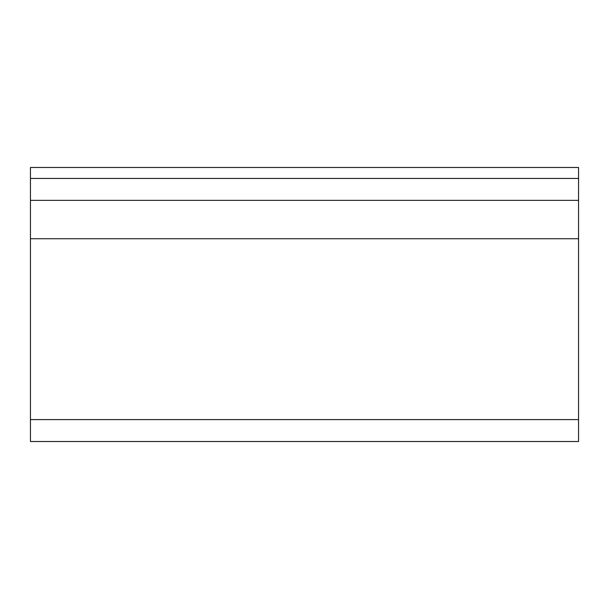<?xml version="1.0" encoding="UTF-8"?>
<svg xmlns="http://www.w3.org/2000/svg" width="609" height="609" viewBox="0 0 609 609"><rect width="100%" height="100%" fill="white"/><g stroke="black" fill="none" stroke-linecap="round" stroke-linejoin="round"><path stroke-width="0.91" d="M30.45 178.437L30.45 167.475L578.55 167.475L578.55 200.361L30.45 200.361L30.45 178.437L578.55 178.437M30.45 419.601L578.55 419.601L578.55 441.525L30.45 441.525L30.45 200.361M578.55 419.601L578.55 200.361M30.45 238.728L578.55 238.728"/></g></svg>
